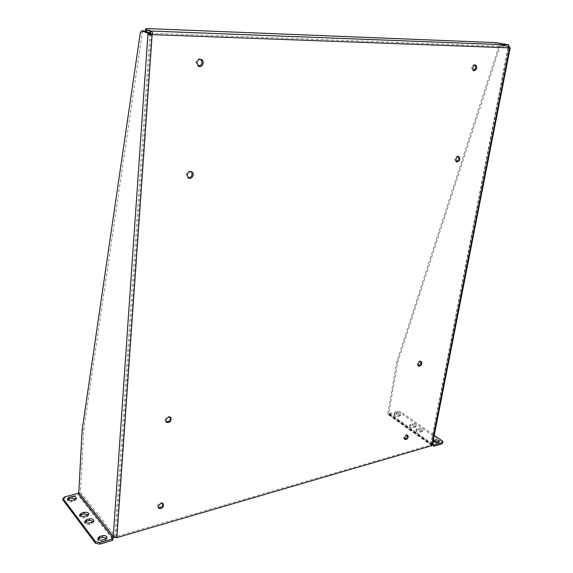 <?xml version="1.0" encoding="UTF-8"?>
<svg xmlns="http://www.w3.org/2000/svg" width="573" height="573" viewBox="0 0 573 573"><rect width="100%" height="100%" fill="white"/><g stroke="black" fill="none" stroke-linecap="round" stroke-linejoin="round"><path stroke-width="0.43" stroke-dasharray="2.87 2.15" d="M432.329 445.114L431.763 444.218L430.717 444.519L430.681 445.02L116.061 536.657L113.196 536.88M420.826 361.52L420.41 361.054C418.927 360.689 417.817 361.577 417.08 363.719L417.617 365.524L418.218 365.689M191.353 171.735L190.895 171.399C188.481 170.704 186.913 171.785 186.168 174.629L188.037 177.716M170.353 417.294L169.995 416.8C167.66 415.805 165.977 416.793 164.945 419.758L166.012 421.807M458.314 156.536L457.798 156.185C456.337 155.978 455.306 156.916 454.697 158.986L455.65 161.536L456.28 161.615M407.303 435.201L406.93 434.692C405.455 434.298 404.33 435.179 403.557 437.328L403.979 438.897L404.581 439.09M475.003 65L474.444 64.699C473.033 64.584 472.052 65.544 471.493 67.557L472.675 70.493L473.319 70.515M162.839 503.56L162.517 503.001C160.268 501.998 158.585 502.979 157.482 505.93L158.399 507.707M200.736 59.348L200.235 59.098C197.921 58.668 196.475 59.807 195.88 62.514L197.785 66.024L198.337 66.174M430.717 444.519L508.287 46.535L500.616 44.673L498.961 46.155L396.86 361.713L387.792 413.312L388.165 414.594L389.017 414.709L397.368 412.56L397.583 411.371L389.225 413.52L388.816 413.047L397.898 361.491L500.086 46.198L501.74 44.715L509.418 46.578L509.469 47.108L508.337 47.065L508.315 47.538L509.547 47.838M430.91 444.82L508.495 47.731L510.163 47.974M116.061 536.657L151.215 34.38L152.361 34.91M509.418 46.578L508.022 46.606L508.416 47.423L509.712 47.638L508.315 47.538L430.681 445.02M149.897 33.871L114.844 536.4M431.763 444.218L431.884 443.595L430.839 443.903L431.877 443.595L432.551 443.989M388.816 413.047L431.884 443.595L509.648 47.366M143.486 30.863L142.254 32.847L83.758 429.686L80.37 492.114L114.894 535.648L113.246 536.127L114.894 535.648L114.027 537.495M508.588 45.009L508.287 46.535L495.788 44.3L149.467 30.856L145.377 31.279M150.52 33.234L508.101 46.556L508.43 44.88M432.3 445.228L431.183 445.214L430.839 443.896L387.792 413.312M397.898 361.491L396.86 361.713M500.086 46.198L498.961 46.155M501.74 44.715L500.616 44.673M112.523 538.541L111.484 538.856L111.585 537.345M64.77 496.827L64.699 498.281L77.871 494.886L80.37 492.114M83.758 429.686L82.132 430.036M142.254 32.847L140.313 32.776M413.527 427.773L416.084 426.627C415.597 425.395 414.272 424.865 412.116 425.044L409.552 426.19C410.039 427.422 411.364 427.952 413.527 427.773L413.756 426.556L416.313 425.417C415.826 424.185 414.501 423.662 412.338 423.834L409.774 424.973C410.261 426.212 411.586 426.735 413.756 426.556M419.973 432.321L422.523 431.161C422.029 429.908 420.697 429.37 418.512 429.549L415.955 430.703C416.442 431.963 417.781 432.5 419.973 432.321L420.202 431.104L422.752 429.951C422.265 428.69 420.926 428.153 418.741 428.332L416.184 429.485C416.671 430.746 418.011 431.283 420.202 431.104M433.002 441.668L432.371 442.299C432.88 443.624 434.255 444.182 436.497 443.989L438.288 443.473L439.047 442.8L438.796 442.134M397.827 416.686L400.384 415.575C399.918 414.401 398.629 413.892 396.516 414.057L393.952 415.174C394.425 416.349 395.714 416.858 397.827 416.686L398.042 415.489L400.606 414.379C400.133 413.205 398.844 412.703 396.731 412.868L394.167 413.978C394.639 415.153 395.929 415.661 398.042 415.489M397.368 412.56L400.649 413.176L442.055 442.155L442.728 443.194M397.583 411.371L400.864 411.994L434.255 435.301M433.245 440.436L432.615 441.067L432.973 441.84M112.659 540.353L111.484 538.856M64.699 498.281L62.837 499.821M88.378 514.733L88.607 515.435L86.774 517.082L83.93 517.856C81.445 518.25 79.991 517.713 79.561 516.259L79.876 515.478M93.492 521.301L93.714 522.003L91.881 523.672L89.016 524.474C86.502 524.868 85.033 524.324 84.603 522.834L84.911 522.053M106.7 538.262L106.907 538.978L105.067 540.711L102.159 541.557C99.58 541.986 98.062 541.413 97.618 539.823L97.926 539.028M76.001 498.839L76.245 499.527L74.418 501.117L71.618 501.848C69.197 502.213 67.779 501.704 67.37 500.336L67.693 499.57M151.344 34.538L508.315 47.538M389.017 414.709L432.035 445.307M149.617 28.679L149.467 30.856M495.788 44.3L496.111 42.631M504.24 43.799L503.918 45.475M112.265 538.627L77.871 494.886M389.225 413.52L432.278 444.068M400.864 411.994L400.649 413.176M412.116 425.044L412.338 423.834M415.532 426.076L415.303 427.286M410.569 424.314L410.34 425.524M418.512 429.549L418.741 428.332M421.979 430.61L421.749 431.827M416.965 428.819L416.736 430.036M438.531 442.234L438.288 443.473M436.741 442.757L436.497 443.989M396.516 414.057L396.731 412.868M399.811 415.031L399.596 416.227M394.969 413.326L394.754 414.515M442.055 442.155L442.306 440.924M83.93 517.856L84.016 516.38M86.774 517.082L86.86 515.6M89.016 524.474L89.109 522.984M91.881 523.672L91.967 522.189M102.159 541.557L102.259 540.045M105.067 540.711L105.167 539.2M71.618 501.848L71.689 500.394M74.418 501.117L74.49 499.663M421.427 361.692L420.41 361.054M418.634 366.161L417.617 365.524M191.891 171.95L190.895 171.399M188.496 178.053L187.507 177.494M170.869 417.638L169.995 416.8M166.371 422.308L165.497 421.456M458.944 156.615L457.798 156.185M456.796 161.973L455.65 161.536M407.904 435.394L406.93 434.692M404.953 439.598L403.979 438.897M475.654 65.021L474.444 64.699M473.878 70.823L472.675 70.493M163.355 503.932L162.517 503.001M158.714 508.265L157.883 507.327M201.281 59.492L200.235 59.098M198.831 66.432L197.785 66.024M508.022 46.606L508.301 45.518M388.165 414.594L431.183 445.214M388.945 413.477L431.992 444.032M416.313 425.417L416.084 426.627M409.774 424.973L409.552 426.19M422.752 429.951L422.523 431.161M416.184 429.485L415.955 430.703M439.276 441.633L439.047 442.8M432.615 441.067L432.371 442.299M400.606 414.379L400.384 415.575M394.167 413.978L393.952 415.174M79.647 514.776L79.561 516.259M88.693 514.038L88.607 515.435M84.689 521.344L84.603 522.834M93.8 520.599L93.714 522.003M97.711 538.312L97.618 539.823M107.001 537.56L106.907 538.978M67.442 498.875L67.37 500.336M76.324 498.145L76.245 499.527"/><path stroke-width="0.86" d="M418.218 365.689C420.274 365.044 421.141 363.654 420.826 361.52M188.037 177.716C191.805 177.215 192.915 175.216 191.353 171.735M166.012 421.807C169.107 421.893 170.553 420.396 170.353 417.294M456.28 161.615C458.558 160.533 459.231 158.836 458.314 156.536M404.581 439.09C406.515 438.538 407.424 437.242 407.303 435.201M473.319 70.515C475.633 69.161 476.192 67.328 475.003 65M158.399 507.707C161.228 507.828 162.703 506.446 162.839 503.56M198.337 66.174C202.24 65.086 203.043 62.815 200.736 59.348M116.856 537.653L152.139 34.631C150.255 35.325 148.858 35.046 147.941 33.8L113.196 536.88L116.856 537.653L431.655 445.708L432.329 445.114L510.163 47.989L509.547 47.838L508.616 44.859L496.111 42.631L149.617 28.679C146.975 28.593 145.614 28.736 145.528 29.13L145.377 31.322L149.818 33.17L149.897 33.871L147.941 33.8L147.863 33.098L141.545 30.792L140.313 32.776L82.132 430.036L78.788 492.515L77.949 493.446L64.77 496.827L62.901 498.431L95.533 541.729L99.802 542.631L112.766 538.849L111.585 537.345L112.365 537.123L77.949 493.446M146.215 31.852L146.366 29.653L150.678 31.021L150.52 33.234L151.215 34.38L149.897 33.871M418.097 364.364C418.834 362.215 419.945 361.327 421.427 361.692C422.315 364.321 421.384 365.818 418.634 366.161L418.097 364.364M187.163 175.188C187.901 172.337 189.477 171.255 191.891 171.95C195.257 173.633 191.683 180.051 188.496 178.053L187.163 175.188M165.812 420.611C166.85 417.638 168.534 416.65 170.869 417.638C171.556 421.32 170.059 422.874 166.371 422.308L165.812 420.611M455.843 159.416C456.452 157.346 457.483 156.415 458.944 156.615C460.542 159.287 459.818 161.07 456.796 161.973L455.843 159.416M404.524 438.03C405.304 435.881 406.429 435 407.904 435.394C408.556 437.98 407.568 439.384 404.953 439.598L404.524 438.03M472.704 67.893C473.255 65.874 474.243 64.914 475.654 65.021C477.56 67.65 476.972 69.584 473.878 70.823L472.704 67.893M158.313 506.869C159.416 503.911 161.099 502.929 163.355 503.932C163.677 507.47 162.13 508.91 158.714 508.265L158.313 506.869M196.926 62.915C197.52 60.201 198.974 59.062 201.281 59.492C205.113 60.759 202.52 68.058 198.831 66.432L196.926 62.915M509.648 47.366L510.163 47.974M431.655 445.708L509.547 47.838L152.139 34.631C152.826 32.718 152.339 31.515 150.678 31.021L508.43 44.88M150.52 33.234L143.486 30.863L141.545 30.792M149.976 30.956L149.818 33.17L147.863 33.098M146.366 29.653L145.528 29.13M114.027 537.495L112.523 538.541M432.551 443.989L432.3 445.228M78.788 492.515L113.246 536.127L112.365 537.123M438.796 442.134L434.928 441.11L433.002 441.668M442.958 442.027L441.969 443.86L433.983 446.202L432.522 445.164M434.255 435.301L442.306 440.924L442.972 441.962L442.22 442.621L434.227 444.956L432.765 443.925M432.973 441.84L436.741 442.757L439.29 441.568C438.782 440.25 437.407 439.684 435.172 439.878L433.245 440.436M62.837 499.821L95.44 543.247L99.709 544.149L112.659 540.353L112.766 538.849M79.876 515.478L84.252 513.831L88.378 514.733M84.911 522.053L89.316 520.363L93.492 521.301M97.926 539.028L102.381 537.238L106.7 538.262M67.693 499.57L72.012 498.009L76.001 498.839M84.338 512.355C86.817 511.976 88.271 512.506 88.693 513.96L86.86 515.6L84.016 516.38C81.524 516.767 80.07 516.23 79.647 514.776L81.502 513.121L84.338 512.355L84.252 513.831M89.402 518.88C91.909 518.486 93.378 519.031 93.807 520.52L91.967 522.189L89.109 522.984C86.587 523.378 85.119 522.834 84.689 521.344L86.544 519.661L89.402 518.88L89.316 520.363M102.474 535.734C105.052 535.311 106.564 535.891 107.008 537.474L105.167 539.2L102.259 540.045C99.673 540.475 98.162 539.895 97.711 538.312L99.58 536.564L102.474 535.734L102.381 537.238M72.083 496.562C74.497 496.204 75.915 496.712 76.324 498.08L74.49 499.663L71.689 500.394C69.269 500.752 67.85 500.25 67.442 498.875L69.29 497.278L72.083 496.562L72.012 498.009M433.983 446.202L434.227 444.956M63.073 500.558L63.137 499.104M434.928 441.11L435.172 439.878M433.381 440.393L433.145 441.625M441.969 443.86L442.22 442.621M99.802 542.631L99.709 544.149M95.533 541.729L95.44 543.247M81.423 514.597L81.502 513.121M86.466 521.151L86.544 519.661M99.48 538.076L99.58 536.564M69.218 498.732L69.29 497.278M62.837 499.885L62.901 498.431"/></g></svg>
